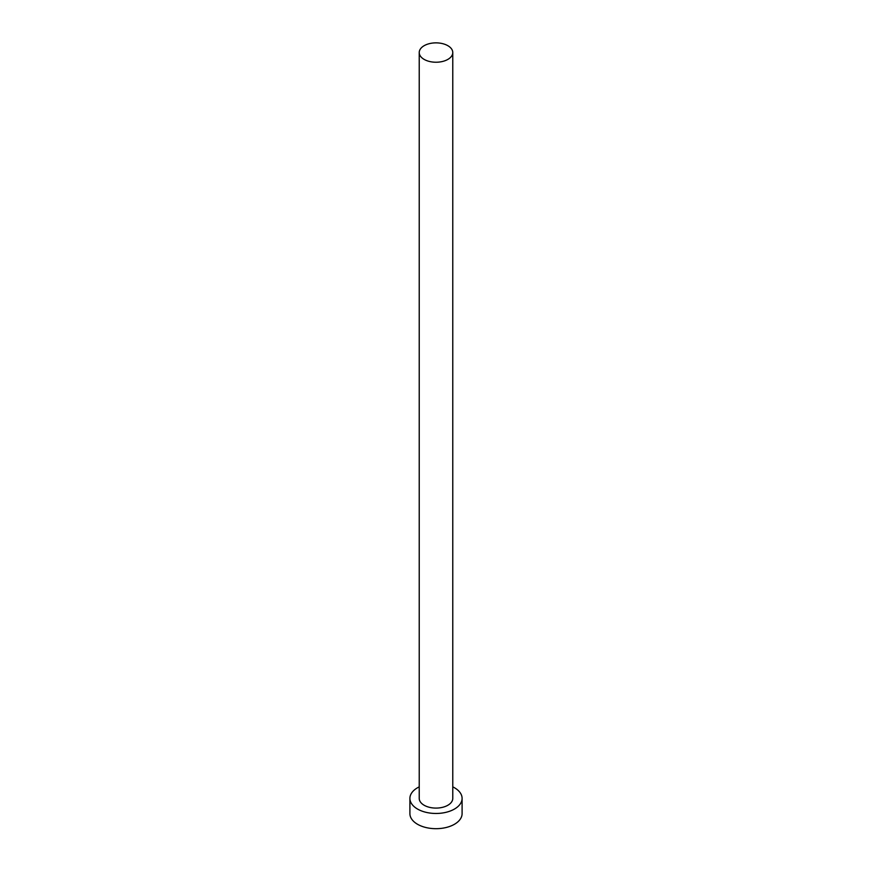 <?xml version="1.0" encoding="UTF-8"?>
<svg xmlns="http://www.w3.org/2000/svg" width="872" height="872" viewBox="0 0 872 872"><rect width="100%" height="100%" fill="white"/><g stroke="black" fill="none" stroke-linecap="round" stroke-linejoin="round"><path stroke-width="1.31" d="M424.141 59.394A16.775 9.69 0 0 0 442.42 61.498A16.775 9.69 0 0 0 452.775 52.549A16.775 9.69 0 0 0 447.859 45.704A16.775 9.69 0 0 0 429.58 43.6A16.775 9.69 0 0 0 419.225 52.549A16.775 9.69 0 0 0 424.141 59.394M419.225 52.549L419.225 798.403A16.775 9.69 0 0 0 424.141 805.248A16.775 9.69 0 0 0 442.42 807.352A16.775 9.69 0 0 0 452.775 798.403L452.775 52.549M419.225 786.86A26.095 15.064 0 0 0 409.905 798.403A26.095 15.064 0 0 0 417.546 809.053A26.095 15.064 0 0 0 445.984 812.323A26.095 15.064 0 0 0 462.095 798.403A26.095 15.064 0 0 0 454.454 787.743A26.095 15.064 0 0 0 452.775 786.86M409.905 798.403L409.905 813.62A26.095 15.064 0 0 0 417.546 824.28A26.095 15.064 0 0 0 445.984 827.539A26.095 15.064 0 0 0 462.095 813.62L462.095 798.403"/></g></svg>
